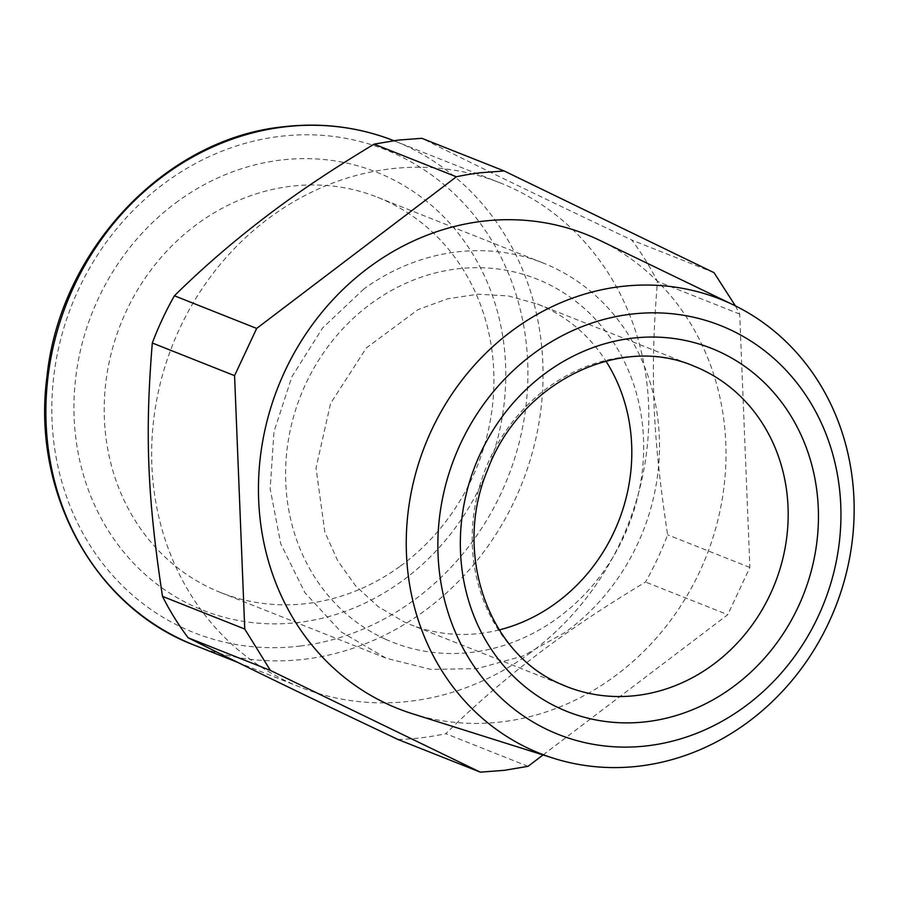 <?xml version="1.0" encoding="UTF-8"?>
<svg xmlns="http://www.w3.org/2000/svg" width="899" height="899" viewBox="0 0 899 899"><rect width="100%" height="100%" fill="white"/><g stroke="black" fill="none" stroke-linecap="round" stroke-linejoin="round"><path stroke-width="0.67" stroke-dasharray="4.5 3.37" d="M528.061 766.33L445.803 733.685C471.896 707.918 500.709 682.802 532.264 658.36C563.381 634.188 601.139 608.747 645.527 582.035A304.581 274.914 111.6 0 0 667.62 534.804C652.483 434.959 649.966 372.31 657.45 281.432A304.581 274.914 111.6 0 0 631.783 240.033C541.479 197.252 489.584 172.114 421.889 138.311M528.691 654.045A271.251 244.82 111.6 0 0 648.314 399.1A271.251 244.82 111.6 0 0 500.305 182.935A271.251 244.82 111.6 0 0 389.559 168.956A271.251 244.82 111.6 0 0 271.79 216.052A271.251 244.82 111.6 0 0 152.167 470.997A271.251 244.82 111.6 0 0 300.176 687.162A271.251 244.82 111.6 0 0 410.933 701.141A271.251 244.82 111.6 0 0 528.691 654.045M543.052 754.946L727.774 614.68L645.527 582.035M735.393 305.874L739.697 314.077L749.878 567.449L727.774 614.68M412.27 713.694A255.091 230.245 111.6 0 0 613.017 677.509A255.091 230.245 111.6 0 0 725.886 445.893A255.091 230.245 111.6 0 0 600.071 240.494M714.042 272.678L631.783 240.033M749.878 567.449L667.62 534.804M398.043 739.506A304.581 274.914 111.6 0 0 421.968 737.697A304.581 274.914 111.6 0 0 445.803 733.685M739.697 314.077L657.45 281.432M178.283 201.005A235.617 212.67 111.6 0 0 104.992 525.14A235.617 212.67 111.6 0 0 401.437 581.473A235.617 212.67 111.6 0 0 494.45 301.547A235.617 212.67 111.6 0 0 266.576 162.303A235.617 212.67 111.6 0 0 178.283 201.005M399.752 566.561A212.636 191.914 -68.4 0 1 220.626 592.531A212.636 191.914 -68.4 0 1 104.599 423.081A212.636 191.914 -68.4 0 1 198.376 223.222A212.636 191.914 -68.4 0 1 278.049 188.284A212.636 191.914 -68.4 0 1 377.501 197.263A212.636 191.914 -68.4 0 1 493.529 366.713A212.636 191.914 -68.4 0 1 399.752 566.561M363.938 288.927L322.685 327.877L291.939 376.647L273.993 431.644L270.172 488.786L280.746 543.839L304.963 592.733L340.991 631.828L386.188 658.237L430.711 669.384L477.167 668.631L522.903 656.023L565.314 632.278A212.636 191.914 111.6 0 0 659.091 432.419A212.636 191.914 111.6 0 0 543.063 262.969A212.636 191.914 111.6 0 0 363.938 288.927M499.271 629.907A172.406 155.606 -68.4 0 1 410.225 624.502A172.406 155.606 -68.4 0 1 404.112 621.906L378.119 606.6L355.723 585.968L337.732 560.796L324.82 532.006L316.01 467.997L330.585 403.437L366.387 347.891L418.102 309.582L447.601 298.805L478.077 294.198L508.396 295.962L537.422 304.008L543.547 306.604A172.406 155.606 -68.4 0 1 568.269 320.977A172.406 155.606 -68.4 0 1 605.937 361.128M385.615 639.268A195.386 176.361 111.6 0 0 617.399 549.435A195.386 176.361 111.6 0 0 571.663 298.232A195.386 176.361 111.6 0 0 543.648 281.938A195.386 176.361 111.6 0 0 303.941 387.851A195.386 176.361 111.6 0 0 385.615 639.268M500.305 182.935L393.807 140.671A271.251 244.82 -68.4 0 1 394.526 140.952A271.251 244.82 -68.4 0 1 538.782 423.89A271.251 244.82 -68.4 0 1 305.154 659.158A271.251 244.82 -68.4 0 1 283.972 660.765A271.251 244.82 -68.4 0 1 194.398 645.19M300.097 646.055A259.755 234.448 111.6 0 0 527.691 362.252A259.755 234.448 111.6 0 0 279.634 136.423A259.755 234.448 111.6 0 0 51.805 409.348A259.755 234.448 111.6 0 0 279.814 647.595A259.755 234.448 111.6 0 0 300.097 646.055M537.422 304.008L693.792 366.073A172.406 155.606 111.6 0 0 486.955 465.502A172.406 155.606 111.6 0 0 560.482 683.959A172.406 155.606 111.6 0 0 560.841 684.128M300.176 687.162L237.673 662.361M220.626 592.531L386.188 658.237M377.501 197.263L543.063 262.969M566.595 686.555L410.225 624.502"/><path stroke-width="1.35" d="M374.13 144.132L397.965 140.12L421.889 138.311L504.148 170.956L480.223 172.765A304.581 274.914 -68.4 0 0 456.389 176.777L374.13 144.132C334.012 168.27 299.614 191.172 270.947 212.816C235.426 239.606 203.241 267.261 174.417 295.782L256.676 328.427L456.389 176.777M543.052 754.946L528.061 766.33L504.227 770.342L480.302 772.151L270.408 670.44L244.753 629.03L234.572 375.658L256.676 328.427M504.148 170.956L714.042 272.678L735.393 305.874M733.517 304.963L600.071 240.494A255.091 230.245 111.6 0 0 371.422 265.598A255.091 230.245 111.6 0 0 259.541 513.486A255.091 230.245 111.6 0 0 412.27 713.694L553.604 758.273A244.382 220.57 -68.4 0 1 407.292 566.482A244.382 220.57 -68.4 0 1 514.475 329.012A244.382 220.57 -68.4 0 1 649.292 285.073A244.382 220.57 -68.4 0 1 733.517 304.963A244.382 220.57 -68.4 0 1 854.05 501.732A244.382 220.57 -68.4 0 1 745.923 723.628A244.382 220.57 -68.4 0 1 553.604 758.273M174.417 295.782A304.581 274.914 111.6 0 0 152.313 343.013C144.84 433.869 147.346 496.383 162.494 596.385A304.581 274.914 111.6 0 0 188.149 637.796C255.833 671.587 307.604 696.68 398.043 739.506L480.302 772.151M234.572 375.658L152.313 343.013M162.494 596.385L244.753 629.03M270.408 670.44L188.149 637.796M743.54 707.535A219.929 198.499 -68.4 0 1 466.839 654.944A219.929 198.499 -68.4 0 1 535.253 352.397A219.929 198.499 -68.4 0 1 656.573 312.852A219.929 198.499 -68.4 0 1 835.699 465.974A219.929 198.499 -68.4 0 1 743.54 707.535M605.937 361.128A172.406 155.606 -68.4 0 1 499.271 629.907M237.673 662.361L194.398 645.19A271.251 244.82 -68.4 0 1 50.142 362.252A271.251 244.82 -68.4 0 1 283.769 126.984A271.251 244.82 -68.4 0 1 393.807 140.671M764.779 383.086A195.386 176.361 111.6 0 0 718.413 351.295A195.386 176.361 111.6 0 0 478.706 457.209A195.386 176.361 111.6 0 0 560.38 708.637A195.386 176.361 111.6 0 0 785.512 630.143A195.386 176.361 111.6 0 0 764.779 383.086M740.821 396.717A172.406 155.606 111.6 0 0 699.916 368.669A172.406 155.606 111.6 0 0 693.792 366.073C619.681 333.787 519.734 382.536 487.415 470.323C452.635 553.717 488.528 654.011 560.661 684.038L566.595 686.555A172.406 155.606 111.6 0 0 761.048 611.578A172.406 155.606 111.6 0 0 740.821 396.717M560.841 684.128A172.406 155.606 111.6 0 0 566.595 686.555M194.398 645.19C94.564 607.522 31.544 492.259 46.939 376.951C59.649 250.765 164.877 138.839 282.837 126.849C321.628 122.242 358.858 126.939 394.526 140.952"/></g></svg>
